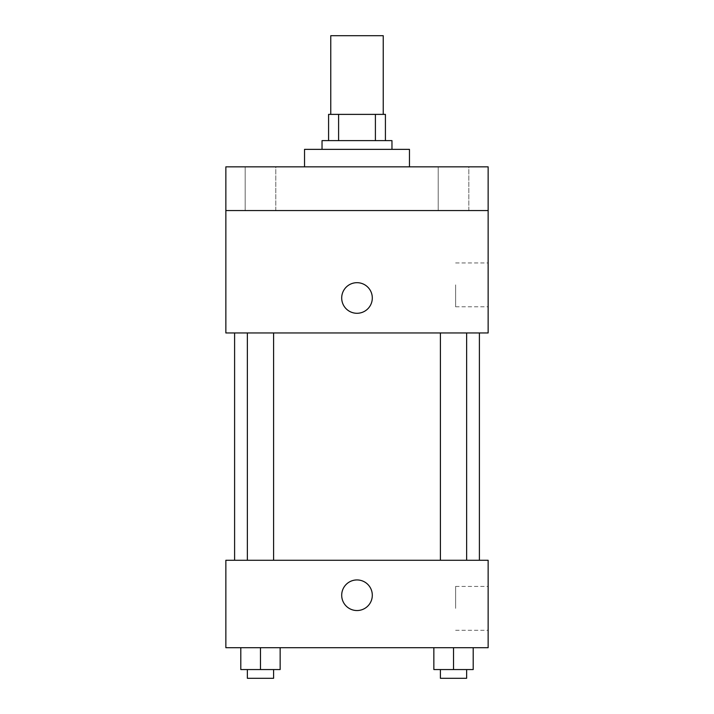 <?xml version="1.0" encoding="UTF-8"?>
<svg xmlns="http://www.w3.org/2000/svg" width="714" height="714" viewBox="0 0 714 714"><rect width="100%" height="100%" fill="white"/><g stroke="black" fill="none" stroke-linecap="round" stroke-linejoin="round"><path stroke-width="0.54" stroke-dasharray="3.57 2.68" d="M330.769 35.7L383.231 35.7M357 114.383L330.769 114.383L357 114.383M375.403 140.613L375.403 114.383L385.417 114.383L385.417 140.613L338.597 140.613L385.417 140.613M375.403 114.383L328.583 114.383M338.597 140.613L328.583 140.613L338.597 140.613L338.597 114.383M391.968 140.613L322.032 140.613M322.032 149.36L391.968 149.36L322.032 149.36M304.539 149.36L409.461 149.36M357 166.844L304.539 166.844L357 166.844M468.821 166.844L438.217 166.844L468.821 166.844L438.217 166.844L468.821 166.844L468.821 210.559L438.217 210.559L468.821 210.559L438.217 210.559L468.821 210.559L468.821 166.844M275.782 166.844L245.179 166.844L275.782 166.844L245.179 166.844L275.782 166.844L275.782 210.559L245.179 210.559L275.782 210.559L245.179 210.559L275.782 210.559L275.782 166.844M488.144 166.844L225.856 166.844L225.856 210.559L488.144 210.559L488.144 166.844M488.144 210.559L488.144 332.956L225.856 332.956L225.856 210.559L488.144 210.559L225.856 210.559M225.856 297.988L225.856 282.682L225.865 297.988M488.144 284.868L488.144 306.797L488.144 284.868M357 332.956L234.603 332.956L357 332.956M453.524 332.956L440.404 332.956L453.524 332.956M260.476 332.956L273.596 332.956L260.476 332.956M357 282.682A15.297 15.297 0 0 0 343.746 305.637A15.297 15.297 0 0 0 370.254 305.637A15.297 15.297 0 0 0 357 282.682A15.297 15.297 0 0 0 343.746 305.637A15.297 15.297 0 0 0 370.254 305.637A15.297 15.297 0 0 0 357 282.682M357 313.285A15.297 15.297 0 0 1 343.746 290.339A15.297 15.297 0 0 1 370.254 290.339A15.297 15.297 0 0 1 357 313.285M455.621 284.868L455.621 306.797L455.621 284.868M357 560.276L234.603 560.276L357 560.276M453.524 560.276L440.404 560.276L453.524 560.276M260.476 560.276L273.596 560.276L260.476 560.276M488.144 560.276L225.856 560.276L225.856 647.696L488.144 647.696L488.144 560.276M225.856 595.244L225.856 579.946L225.865 595.244M473.195 669.553L453.524 669.553L473.195 669.553L473.195 647.696L433.853 647.696L473.195 647.696L433.853 647.696L473.195 647.696L433.853 647.696L473.195 647.696L433.853 647.696L473.195 647.696L473.195 669.553L433.853 669.553L433.853 647.696L433.853 669.553L466.635 669.553L453.524 669.553L453.524 647.696L453.524 669.553L433.853 669.553L433.853 647.696M280.147 669.553L260.476 669.553L280.147 669.553L280.147 647.696L240.805 647.696L280.147 647.696L240.805 647.696L280.147 647.696L240.805 647.696L280.147 647.696L240.805 647.696L280.147 647.696L280.147 669.553L240.805 669.553L240.805 647.696L240.805 669.553L273.596 669.553L260.476 669.553L260.476 647.696L260.476 669.553L240.805 669.553L240.805 647.696M488.144 608.355L488.144 586.426L488.144 608.355M357 579.946A15.297 15.297 0 0 0 343.746 602.893A15.297 15.297 0 0 0 370.254 602.893A15.297 15.297 0 0 0 357 579.946A15.297 15.297 0 0 0 343.746 602.893A15.297 15.297 0 0 0 370.254 602.893A15.297 15.297 0 0 0 357 579.946M357 610.541A15.297 15.297 0 0 1 343.746 587.595A15.297 15.297 0 0 1 370.254 587.595A15.297 15.297 0 0 1 357 610.541M455.621 608.355L455.621 586.426L455.621 608.355M440.404 669.553L440.404 678.3L466.635 678.3L440.404 678.3L466.635 678.3L466.635 669.553L440.404 669.553L466.635 669.553M453.524 669.553L453.524 647.696M247.365 669.553L247.365 678.3L273.596 678.3L247.365 678.3L273.596 678.3L273.596 669.553L247.365 669.553L273.596 669.553M260.476 669.553L260.476 647.696M245.179 166.844L245.179 210.559L245.179 166.844M438.217 166.844L438.217 210.559L438.217 166.844M455.621 306.797L488.144 306.797M455.621 262.948L488.144 262.948M273.596 560.276L273.596 332.956M247.365 560.276L247.365 332.956M466.635 560.276L466.635 332.956M440.404 560.276L440.404 332.956M455.621 630.284L488.144 630.284M455.621 586.426L488.144 586.426"/><path stroke-width="1.07" d="M383.231 114.383L383.231 35.7L330.769 35.7L330.769 114.383M338.597 140.613L338.597 114.383L328.583 114.383L328.583 140.613L328.583 114.383M338.597 114.383L385.417 114.383L385.417 140.613M375.403 140.613L375.403 114.383M322.032 149.36L322.032 140.613L391.968 140.613L391.968 149.36M409.461 166.844L409.461 149.36L304.539 149.36L304.539 166.844M225.856 166.844L488.144 166.844L488.144 210.559L225.856 210.559L225.856 166.844M488.144 210.559L488.144 332.956L225.856 332.956L225.856 210.559M357 313.285A15.297 15.297 0 0 1 343.746 290.339A15.297 15.297 0 0 1 370.254 290.339A15.297 15.297 0 0 1 357 313.285M225.856 560.276L488.144 560.276L488.144 647.696L225.856 647.696L225.856 560.276M357 610.541A15.297 15.297 0 0 1 343.746 587.595A15.297 15.297 0 0 1 370.254 587.595A15.297 15.297 0 0 1 357 610.541M433.853 647.696L433.853 669.553L473.195 669.553L473.195 647.696L473.195 669.553M453.524 669.553L453.524 647.696M466.635 669.553L466.635 678.3L440.404 678.3L440.404 669.553M240.805 647.696L240.805 669.553L280.147 669.553L280.147 647.696L280.147 669.553M260.476 669.553L260.476 647.696M273.596 669.553L273.596 678.3L247.365 678.3L247.365 669.553M479.397 560.276L479.397 332.956M234.603 560.276L234.603 332.956M440.404 332.956L440.404 560.276M466.635 332.956L466.635 560.276M273.596 560.276L273.596 332.956M247.365 560.276L247.365 332.956"/></g></svg>
